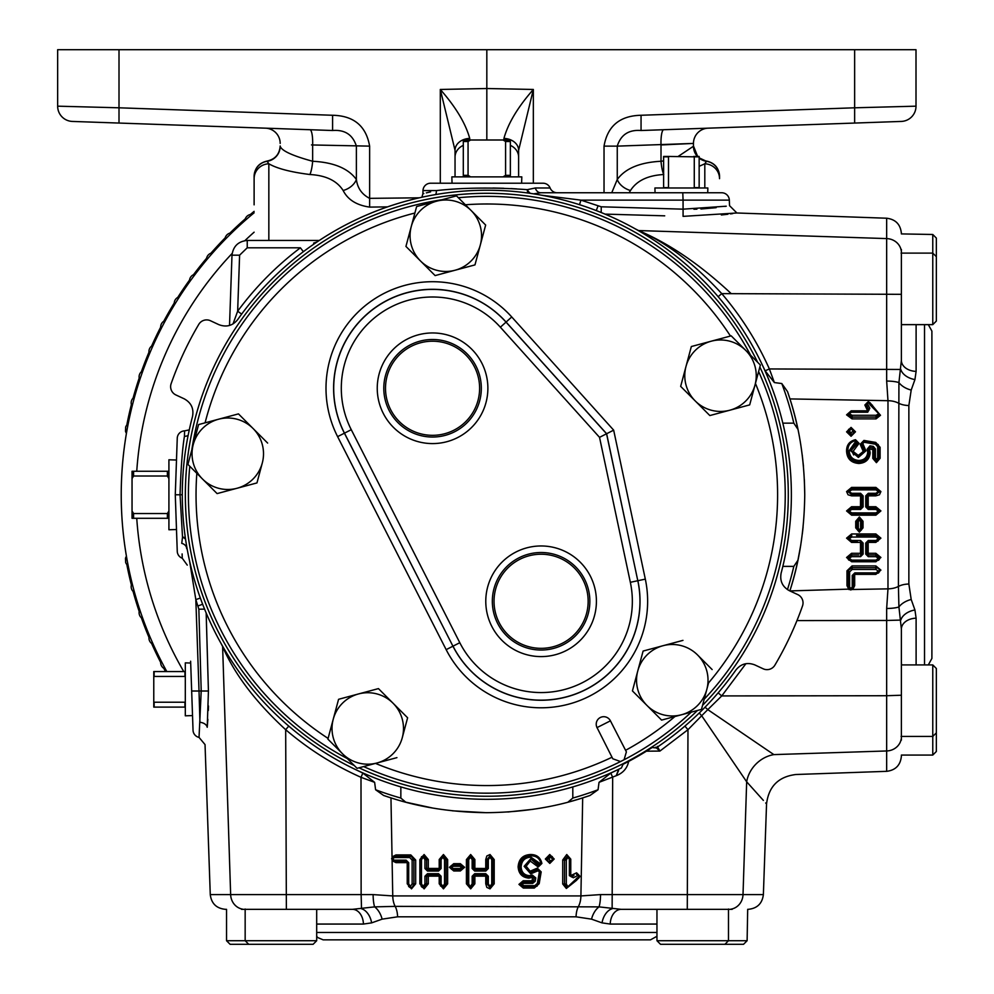 <?xml version="1.0" encoding="UTF-8"?>
<svg xmlns="http://www.w3.org/2000/svg" width="994" height="994" viewBox="0 0 994 994"><rect width="100%" height="100%" fill="white"/><g stroke="black" fill="none" stroke-linecap="round" stroke-linejoin="round"><path stroke-width="1.49" d="M121.231 494.776A365.593 365.593 0 0 1 254.116 212.803A365.593 365.593 0 0 0 166.818 671.559A365.593 365.593 0 0 1 121.231 494.776M866.333 122.647L854.641 123.057L866.333 122.647M440.305 183.219L440.305 89.46C455.786 107.079 465.59 123.405 469.727 138.415A15.258 11.903 180 0 0 455.041 150.318L455.041 176.87L455.041 150.318L440.305 89.46L486.824 88.516L486.824 49.7L916.008 49.7L916.008 106.172A15.258 15.258 0 0 1 901.285 121.43L641.055 130.512L641.055 115.267C619.871 115.726 607.52 126.027 604.029 146.13L604.029 192.761M675.348 129.319L854.641 123.057L854.641 107.799L916.008 106.172A15.258 15.258 0 0 1 901.285 121.43M518.619 176.87L518.619 150.318L518.619 176.87M704.808 187.99L704.808 163.786L706.498 161.301A15.258 15.221 180 0 1 719.532 176.373L719.532 178.672A15.258 14.898 180 0 0 704.808 163.786L699.155 166.309M663.756 174.522C647.815 175.391 636.732 180.722 630.507 190.5A15.258 10.524 27 0 1 617.262 179.492C625.338 168.433 639.912 162.357 661.01 161.264L663.619 160.891M629.065 192.761L630.507 190.5M280.184 146.242A15.258 15.221 0 0 1 267.15 161.301L267.15 161.053C275.214 159.239 279.562 154.207 280.184 145.956L280.184 146.242C281.6 150.765 292.422 155.76 312.65 161.264C333.736 162.357 348.322 168.433 356.386 179.492A15.258 10.524 -27 0 1 343.141 190.5C336.916 180.722 325.833 175.391 309.904 174.522C290.683 172.099 277.003 168.52 268.84 163.786A15.258 14.898 180 0 0 254.116 178.672L254.116 176.373A15.258 15.221 180 0 1 267.15 161.301L268.84 163.786L268.84 240.449M387.511 206.876L369.631 207.1C356.61 205.236 347.788 199.707 343.141 190.5M486.824 49.7L119.007 49.7L119.007 107.799L332.592 115.267L332.592 130.512L72.376 121.43A15.258 15.258 0 0 1 57.652 106.172L57.652 49.7L119.007 49.7M332.592 130.512C344.856 129.531 352.783 134.737 356.386 146.13L356.386 179.492C357.492 188.114 361.903 194.402 369.631 198.353L369.631 146.13C366.115 126.002 353.765 115.702 332.592 115.267M503.921 139.992L503.933 138.415C508.058 123.405 517.862 107.079 533.343 89.46L486.824 88.516L486.824 139.992M469.727 138.415L469.727 139.992M72.376 121.43A15.258 15.258 0 0 1 57.652 106.172L119.007 107.799L119.007 123.057L309.904 129.717A15.258 3.268 -88 0 1 312.65 144.975L311.495 144.913M369.631 146.13L312.65 144.975L312.65 161.264A15.258 3.268 -85.2 0 1 309.904 174.522M662.153 144.913L693.464 143.422L693.464 146.242L693.464 143.422L617.262 146.13C620.828 134.762 628.755 129.555 641.055 130.512M678.144 156.456L693.464 146.242A15.258 15.221 0 0 0 697.415 156.456M663.619 174.223A15.258 3.268 85.2 0 1 661.01 161.264L661.01 144.975A15.258 3.268 88 0 1 663.756 129.717M693.464 143.422A15.258 15.258 0 0 1 708.2 128.164A15.258 15.258 0 0 0 693.464 143.422M699.155 157.847L706.498 161.301A15.258 15.221 0 0 1 699.155 158.108M604.029 146.13L617.262 146.13L617.262 179.492L611.745 192.761M533.343 183.219L533.343 89.46L518.619 150.318A15.258 11.903 180 0 0 503.933 138.415M265.46 128.164A15.258 15.258 0 0 1 280.184 143.422A15.258 15.258 0 0 0 265.46 128.164M419.282 197.818L369.631 198.353L369.631 207.1M254.116 204.839L254.116 178.672M165.551 671.559A366.711 366.711 0 0 1 163.762 668.291M160.668 662.402A366.711 366.711 0 0 1 151.61 643.453M148.976 637.353A366.711 366.711 0 0 1 141.372 617.783M139.197 611.496A366.711 366.711 0 0 1 133.084 591.418M131.382 584.981A366.711 366.711 0 0 1 127.108 566.021L126.847 564.542M134.55 592.586A6.871 6.871 0 0 1 132.09 583.242M142.925 618.84A6.871 6.871 0 0 1 139.769 609.707M153.25 644.385A6.871 6.871 0 0 1 149.411 635.526M165.464 669.099A6.871 6.871 0 0 1 160.966 660.538M126.847 425.01L127.108 423.531A366.711 366.711 0 0 1 131.382 404.57M133.084 398.134A366.711 366.711 0 0 1 139.197 378.055M141.372 371.768A366.711 366.711 0 0 1 148.976 352.199M151.61 346.086A366.711 366.711 0 0 1 160.668 327.15M163.762 321.261A366.711 366.711 0 0 1 174.223 303.058M177.752 297.417A366.711 366.711 0 0 1 189.556 280.06M193.495 274.704A366.711 366.711 0 0 1 206.578 258.278M210.914 253.234A366.711 366.711 0 0 1 225.191 237.839M229.887 233.13A366.711 366.711 0 0 1 245.282 218.854M250.326 214.518A366.711 366.711 0 0 1 254.116 211.362M244.872 220.693A6.871 6.871 0 0 1 252.203 214.393M224.917 239.691A6.871 6.871 0 0 1 231.751 232.869M206.454 260.155A6.871 6.871 0 0 1 212.741 252.824M189.568 281.936A6.871 6.871 0 0 1 195.296 274.158M174.385 304.934A6.871 6.871 0 0 1 179.504 296.746M160.966 329.002A6.871 6.871 0 0 1 165.464 320.453M149.411 354.026A6.871 6.871 0 0 1 153.25 345.154M139.769 379.845A6.871 6.871 0 0 1 142.925 370.712M132.09 406.31A6.871 6.871 0 0 1 134.55 396.966M128.189 565.772A6.871 6.871 0 0 1 125.666 562.505L125.48 558.355A6.871 6.871 0 0 1 126.437 556.267M126.437 433.285A6.871 6.871 0 0 1 125.48 431.197L125.666 427.047A6.871 6.871 0 0 1 128.189 423.779M432.763 808.06L405.726 802.17L400.843 798.058L400.843 786.925M357.89 770.685L362.847 773.071L374.626 782.34L360.996 777.308C333.586 765.069 308.488 749.203 285.676 729.695C255.495 701.863 234.472 674.143 222.619 646.522L220.991 643.354M241.505 909.336L352.46 909.336L320.341 909.336L352.46 909.336L374.626 906.876A15.258 3.33 -90 0 1 373.11 894.6L392.754 895.929L392.108 860.692L393.102 860.742L392.22 858.518L393.835 856.468L411.205 856.306L413.902 860.071L413.902 883.84L412.299 887.331L410.187 887.543L408.609 886.474L407.95 862.68L406.67 861.4L395.326 861.4L395.947 862.63L392.108 860.692L390.965 797.884L383.634 795.473L375.595 789.745L374.626 782.34M439.199 883.79L439.199 876.149L428.302 876.149L428.302 883.79L424.127 888.86L419.853 883.828L419.853 859.574L424.103 854.529L428.302 859.512L428.302 868.433L439.199 868.433L439.199 859.512L443.448 854.529L447.635 859.574L447.635 883.828L443.448 888.86L439.199 883.79L440.131 883.815L440.131 877.714M464.608 867.302L460.321 870.98L460.11 869.75L451.413 869.228L450.468 867.352L451.003 865.861L453.537 864.979L453.749 863.662L460.321 863.662L464.608 867.302L463.179 867.352L460.446 869.738M460.321 863.662L460.11 864.979L453.537 864.979L453.326 866.296L451.5 867.402L453.326 868.52L453.749 870.98L449.45 867.302L453.749 863.662M485.755 883.79L488.302 883.852L490.054 886.399L491.744 883.89L494.204 883.828L490.017 888.86L486.824 887.394L485.755 883.79L485.755 876.149L474.871 876.149L474.871 883.79L470.696 888.86L466.422 883.828L467.553 883.852L467.553 859.636L470.56 855.846L473.517 859.574L473.517 868.483L474.784 869.75L485.755 869.75L487.023 868.483L487.023 859.574L490.042 855.846L492.987 859.636L492.987 883.852L490.042 887.63L487.023 883.815L487.023 876.186L485.755 874.919L474.784 874.919L473.517 876.186L473.517 883.815L470.56 887.63L473.107 886.027M466.422 883.828L466.422 859.574L470.671 854.529L474.871 859.512L473.517 859.574L473.517 861.363M494.204 859.574L491.744 859.698L490.054 857.163L488.302 859.648L485.755 859.512L486.824 855.983L490.017 854.529L494.204 859.574L494.204 883.828M383.634 795.473A317.906 317.906 0 0 0 390.965 797.884C420.015 807.364 451.972 812.297 486.824 812.682C521.664 812.309 553.621 807.376 582.683 797.884L590.014 795.473A317.906 317.906 0 0 1 567.934 802.17L572.805 798.058L572.805 786.925M392.493 857.573L392.046 856.915L395.947 854.927L395.103 856.244M395.947 854.927L410.795 854.927L415.678 860.009L415.678 883.815L411.491 888.86L407.229 883.815L407.229 862.63L395.947 862.63M410.795 854.927L409.727 857.549L394.73 857.549L395.326 856.244M562.716 859.996L566.754 854.529L570.767 859.139L570.767 875.577L576.595 872.807L580.111 876.397L576.383 880.448L566.332 888.462L562.716 883.989L562.716 859.996L564.517 860.046L567.76 855.871M549.744 854.529L554.192 859.002L549.806 863.426L545.346 859.015L549.744 854.529L553.385 859.052L550.254 862.196L547.433 860.58L547.035 859.052L550.179 855.846L550.601 857.163L548.713 859.089L550.664 860.966L549.806 863.426M523.192 880.759L532.051 880.759L532.635 877.379L528.833 878.124C522.21 877.478 518.644 873.726 518.122 866.855C518.719 859.139 522.782 855.026 530.311 854.529C536.611 854.418 540.463 857.387 541.892 863.463L538.251 867.004L530.237 861.04L526.174 866.234L530.162 871.216L537.294 868.135L541.183 871.887L539.183 883.691L534.287 888.064L523.329 888.064L518.943 884.374L523.192 880.759L523.478 882.063L532.362 882.063L533.616 881.019L534.2 877.64L532.498 876.236L529.143 876.907C523.217 876.298 520.036 872.968 519.613 866.905C520.123 859.959 523.801 856.281 530.622 855.846L530.622 855.846C536.164 855.685 539.618 858.232 540.997 863.5L540.251 865.103L538.611 865.774L532.088 860.034M656.959 924.06L610.229 924.06L602.041 922.879L591.542 919.152L576.073 916.816L397.575 916.816L382.106 919.152A15.258 9.07 -109.5 0 0 374.626 906.876L395.165 906.366A15.258 7.927 -90 0 1 392.754 895.929L580.906 895.929L600.55 894.6A15.258 3.33 90 0 1 599.022 906.876L621.2 909.336L732.143 909.336M628.73 761.118C627.326 768.138 623.151 772.997 616.218 775.705L599.034 782.34L598.053 789.745L590.014 795.473M745.898 663.694L721.743 695.924L707.79 709.629L773.854 754.608A30.516 26.689 -45 0 0 746.668 781.793C772.959 811.054 772.959 811.054 746.668 781.793L701.677 715.742L687.972 729.695L659.904 751.079L646.411 751.178M206.168 613L208.429 691.016L207.224 727.273C204.429 750.197 204.429 750.197 207.224 727.273L207.87 719.296M208.342 710.474L208.479 706.001M207.982 675.771L206.417 621.896M600.55 894.6L743.015 894.6L746.668 781.793L761.566 798.381M761.64 798.468L763.367 800.394M765.691 802.978L766.548 803.935L763.38 894.6C762.236 903.583 757.155 908.504 748.134 909.336M397.575 916.816A15.258 7.927 90 0 0 395.165 906.366L599.022 906.876A15.258 9.07 109.5 0 0 591.542 919.152M318.863 909.386L316.688 909.423M225.973 909.336L225.973 909.336C221.861 909.063 221.861 909.063 225.973 909.336M747.687 909.336C751.799 909.063 751.799 909.063 747.687 909.336C751.799 909.063 751.799 909.063 747.687 909.336L747.115 940.722L728.49 940.722L728.49 909.013M382.106 919.152L371.619 922.879L363.431 924.06L316.688 924.06M656.959 936.261L650.498 939.852L323.162 939.852L317.695 937.541L316.688 936.261M610.229 924.06A15.258 10.971 90 0 1 621.2 909.336M656.959 909.423L653.692 909.336M602.041 922.879A15.258 10.139 104.1 0 1 612.13 908.74L612.664 777.308L610.801 773.071L615.758 770.685M352.46 909.336A15.258 10.971 -90 0 1 363.431 924.06M199.757 715.916L199.024 691.016L191.668 691.016L193.035 730.205A7.629 7.629 0 0 0 199.036 737.399L205.037 744.581L210.268 894.6L361.133 894.6L361.518 908.74A15.258 10.139 -104.1 0 1 371.619 922.879M394.73 857.549L391.586 858.754M392.854 858.853L395.326 861.4L392.854 860.506M394.73 860.183L406.136 860.183L408.696 862.717L408.696 883.877L407.95 883.84L409.727 887.394M411.491 888.86L410.435 886.399L412.137 883.877L412.137 860.133L409.727 857.549M408.696 862.717L407.95 862.68L407.95 866.905M408.696 883.877L410.435 886.399M415.678 860.009L412.137 860.133M415.678 883.815L412.137 883.877M406.136 860.183L407.229 862.63L407.95 862.68L407.552 861.761M407.95 883.84L407.229 883.815M426.625 866.693L426.625 868.483L424.935 868.52L424.935 859.636L423.258 857.163L421.493 859.698L421.493 883.89L423.233 886.399L424.935 883.852L424.935 876.236L427.495 873.689L438.54 873.689L441.1 876.236L438.863 874.919L427.892 874.919L426.625 876.186L426.625 883.815L423.668 887.63L421.319 886.474L420.661 883.852L420.661 859.636L421.518 856.766L423.668 855.846L426.625 859.574L426.625 868.483L427.892 869.75L438.863 869.75L440.131 868.483L440.131 859.574L443.15 855.846L446.095 859.636L446.095 883.852L443.138 887.63L443.448 888.86M442.852 886.399L443.138 887.63L440.131 883.815L441.1 883.852L442.852 886.399L444.542 883.89L444.542 859.698L442.839 857.163L441.1 859.648L441.1 868.52L438.54 871.067L427.495 871.067L424.935 868.52M445.449 857.002L443.796 855.909M443.448 854.529L442.839 857.163M426.625 877.826L426.625 876.186L424.935 876.236M423.233 886.399L424.314 887.567M421.493 859.698L420.661 859.636L420.661 871.775M420.661 876.745L420.661 883.852L421.493 883.89M423.258 857.163L423.63 855.846M438.54 871.067L438.863 869.75L427.892 869.75L427.495 871.067M424.935 859.636L428.302 859.512M438.876 869.75L439.199 868.433L441.1 868.52M439.199 859.512L441.1 859.648M424.935 883.852L428.302 883.79M447.635 859.574L444.542 859.698M427.495 873.689L428.302 876.149L426.625 876.186M447.635 883.828L444.542 883.89M438.54 873.689L439.199 876.149L440.131 876.186M424.127 888.86L423.68 887.63M419.853 883.828L420.661 883.852M419.853 859.574L420.661 859.636M424.103 854.529L423.68 855.846M450.468 867.215L451.5 867.402M453.326 868.52L459.911 868.52L461.738 867.402L459.911 866.296L460.11 864.979L463.167 867.128M459.911 868.52L460.11 869.75M461.738 867.402L463.179 867.352M450.468 867.352L449.45 867.302M474.871 859.512L474.871 868.433L473.517 868.483L472.15 868.52L472.15 859.636L470.473 857.163L468.708 859.698L468.708 883.89L470.56 887.63L467.553 883.852L467.553 871.788M472.15 859.636L473.517 859.574M485.743 873.689L488.302 876.236L485.755 876.149L485.743 873.689L474.71 873.689L474.871 876.149L472.15 876.236L474.71 873.689M474.71 871.067L474.871 868.433L488.302 868.52L485.743 871.067L474.71 871.067L472.15 868.52M470.448 886.399L472.15 883.852L474.871 883.79M470.473 857.163L470.671 855.846M468.708 859.698L466.422 859.574M468.708 883.89L467.553 883.852M490.017 854.529L490.054 857.163M490.017 888.86L490.054 886.399M470.696 888.86L470.783 887.617M470.671 854.529L470.56 855.846M525.254 865.066L530.535 859.81L525.18 866.283L526.174 866.234M530.162 871.216L530.448 872.533L537.667 869.452L539.99 870.831L538.301 883.504L540.053 873.353L539.146 873.179L539.357 871.937L538.027 870.769L530.734 873.85L524.149 866.321L530.833 858.592L537.481 863.252L535.89 863.537M524.149 866.321L525.18 866.283L530.734 873.85M530.237 861.04L530.833 858.592M537.481 863.252L538.947 864.544L538.251 867.004M520.073 870.085L525.391 876.149M538.947 864.544L540.077 863.537L530.92 857.163C524.844 857.499 521.577 860.754 521.117 866.954C521.49 872.26 524.26 875.18 529.429 875.677L529.131 876.907L532.498 876.236L532.635 877.379L534.2 877.64L533.616 881.019L532.051 880.759L532.672 883.38L523.751 883.38L521.949 884.474L523.863 885.604L534.909 885.604L537.381 883.318L539.146 873.179M539.183 883.691L538.301 883.504L537.083 886.151L534.61 886.834L523.602 886.834L520.446 884.424L523.478 882.063L523.751 883.38M529.429 875.677L532.349 875.08L535.791 877.901L535.194 881.28L532.672 883.38M540.077 863.537L541.892 863.463M537.568 869.464L538.027 870.769M530.92 857.163L530.311 854.529M541.183 871.887L539.357 871.937M521.117 866.954L518.122 866.855M538.301 883.504L537.381 883.318M532.349 875.08L532.498 876.236M534.287 888.064L534.909 885.604M535.791 877.901L534.2 877.64M523.329 888.064L523.863 885.604M518.943 884.374L521.949 884.474M537.294 868.135L537.655 869.452M528.696 876.894L528.833 878.124M548.949 856.082L547.532 857.213M547.209 857.884L547.035 859.052L548.713 859.089M550.664 860.966L553.385 859.052L552.217 856.505M552.552 859.102L550.601 857.163M554.192 859.002L553.385 859.052M576.595 872.807L580.111 876.397M566.891 887.232L565.499 886.735L564.517 884.014L566.903 887.232L567.475 886.002L568.369 886.673L566.332 888.462M567.388 887.207L578.831 876.509L579.49 876.459L578.893 877.975L568.369 886.673M562.716 883.989L564.517 884.014L564.517 860.046L566.319 860.108L566.319 884.039L567.475 886.002M566.754 854.529L570.084 859.201L570.084 875.615L571.351 876.894L573.998 875.416M576.47 874.248L577.874 875.441L573.376 877.752L569.363 875.664L569.363 859.276L567.86 857.163L566.319 860.108M578.831 876.509L577.874 875.441M564.517 884.014L566.319 884.039M573.376 877.752L570.767 875.577L569.363 875.664M567.301 855.846L567.86 857.163M570.767 859.139L569.363 859.276M747.115 940.722L743.537 944.3L660.538 944.3L656.959 940.722L728.49 940.722L724.912 944.3M316.688 940.722L313.11 944.3L230.111 944.3L226.533 940.722L316.688 940.722L316.688 909.336M704.994 707.256A7.629 1.118 -135.6 0 1 707.79 709.629L701.677 715.742A7.629 1.118 -134.4 0 1 699.316 712.946M846.975 585.652L846.975 570.804L849.609 571.873L849.609 586.87L850.901 588.746L852.231 586.87L852.231 575.464L854.778 572.904L875.925 572.904L875.9 573.662L854.728 573.662L853.461 574.93L853.461 586.274L854.678 585.652L852.753 589.492L848.975 589.566L846.975 585.652L848.292 586.274L848.354 570.394L852.119 567.698L875.9 567.698L878.572 568.382L879.69 570.643L878.534 572.991L875.9 573.662L879.441 571.885M901.384 740.095L901.384 629.14L901.384 661.259L901.384 629.14L898.924 606.974A15.258 3.33 180 0 1 886.66 608.49L887.977 588.858L852.753 589.492L852.144 589.057L852.79 588.498L850.814 590.014M849.621 589.107L789.857 590.921A317.906 317.906 0 0 0 797.921 560.268L793.821 566.381L782.837 566.381M803.102 527.019L802.307 533.989M800.667 545.52L797.921 560.268A317.906 317.906 0 0 1 789.857 590.921M789.944 590.635C799.424 561.585 804.357 529.628 804.742 494.776C804.357 459.936 799.424 427.979 789.944 398.917L787.521 391.586A317.906 317.906 0 0 1 797.921 429.284L793.821 423.158L782.837 423.158M875.838 542.401L868.197 542.401L868.197 553.298L875.838 553.298L880.908 557.472L875.876 561.747L851.622 561.747L846.577 557.51L851.572 553.298L860.481 553.298L860.481 542.401L851.56 542.413L846.577 538.152L851.622 533.964L875.888 533.964L880.908 538.152L875.838 542.401L875.876 541.469L868.234 541.469L866.967 542.736L866.967 553.708L868.234 554.975L875.876 554.975L879.69 557.92L878.522 560.293L851.684 560.939L848.814 560.082L847.894 557.932L851.634 554.975L858.754 554.975M859.363 516.992L863.028 521.278L861.798 521.49L861.289 530.187L859.4 531.131L857.909 530.597L857.039 528.062L855.722 527.851L855.722 521.278L859.363 516.992L859.4 518.421L861.786 521.167M855.722 521.278L857.039 521.49L857.039 528.062L858.344 528.274L859.45 530.1L860.58 528.274L863.028 527.851L859.363 532.15L855.722 527.851M875.876 515.178L851.622 515.178L846.577 510.941L851.572 506.729L860.481 506.729L860.58 509.462L851.696 509.462L849.211 511.14L851.759 512.892L851.684 514.047L847.894 511.04L851.634 508.083L860.531 508.083L861.798 506.816L861.798 495.844L860.531 494.577L851.634 494.577L847.894 491.57L851.684 488.613L875.913 488.613L875.888 487.395L880.908 491.583L879.441 494.776L875.838 495.844L868.197 495.844L868.197 506.729L875.838 506.729L880.908 510.916L875.876 515.178L875.913 514.047L851.684 514.047L875.913 514.047L879.69 511.04L878.087 508.493M851.622 487.395L851.746 489.856L849.211 491.545L851.696 493.297L851.56 495.844L848.044 494.776L846.577 491.583L851.622 487.395L875.888 487.395M846.975 570.804L852.057 565.934L875.863 565.921L880.908 570.109L875.863 574.37L854.678 574.37L854.678 585.652M852.044 418.884L846.577 414.846L851.187 410.833L867.625 410.833L864.855 405.005L868.458 401.489L880.51 415.268L876.049 418.884L852.044 418.884L852.106 417.082L856.89 417.082M846.577 431.856L851.063 427.408L855.486 431.794L851.063 436.254L846.577 431.856L851.1 428.215L854.256 431.359L852.641 434.179L851.1 434.564L847.894 431.421L849.211 430.998L851.15 432.887L853.026 430.936L855.486 431.794M872.807 458.408L872.807 449.549L869.427 448.965L870.185 452.767C869.539 459.39 865.774 462.956 858.903 463.477C851.187 462.881 847.074 458.818 846.577 451.288C846.466 444.989 849.448 441.137 855.511 439.721L859.052 443.349L853.101 451.363L858.294 455.426L863.264 451.438L860.183 444.306L863.935 440.429L875.751 442.417L880.112 447.312L880.112 458.271L876.422 462.657L872.807 458.408L874.124 458.135L874.124 449.238L873.067 447.983L869.688 447.399L868.284 449.102L868.955 452.469C868.358 458.383 865.016 461.564 858.953 461.986C852.02 461.477 848.329 457.812 847.894 450.978L847.894 450.978C847.733 445.436 850.292 441.982 855.561 440.603L857.163 441.348L857.822 442.989L852.094 449.512M916.108 324.64L916.108 371.371L914.94 379.559L911.2 390.058L908.864 405.527L908.864 584.025L911.2 599.494A15.258 9.07 160.5 0 0 898.924 606.974L898.414 586.435A15.258 7.927 180 0 1 887.977 588.858L887.977 400.694L886.66 381.05A15.258 3.33 0 0 1 898.924 382.578L901.384 360.4L901.384 249.457M731.224 293.64C700.136 264.59 669.26 243.567 638.583 230.558C666.191 242.424 693.911 263.447 721.743 293.628C741.251 316.44 757.117 341.538 769.368 368.948L774.388 382.566L781.793 383.547L787.521 391.586M773.854 754.608C803.115 780.899 803.115 780.899 773.854 754.608C803.115 780.899 803.115 780.899 773.854 754.608L886.66 750.967L886.66 695.725L721.743 695.924L718.153 692.855M664.713 215.835L605.048 214.108M721.358 214.977L727.881 214.244M730.528 213.896L732.752 213.598M886.66 381.05L886.66 218.22L736.877 212.989L683.077 216.369L683.077 209.162L726.254 206.205M635.414 228.931L638.583 230.558A15.258 11.282 118.7 0 1 638.372 230.608M908.864 584.025A15.258 7.927 -0 0 0 898.414 586.435L898.924 382.578A15.258 9.07 19.5 0 0 911.2 390.058M901.434 662.737L901.483 664.911M901.384 755.626L901.384 755.626C901.123 759.739 901.123 759.739 901.384 755.626M901.384 233.913C901.123 229.8 901.123 229.8 901.384 233.913C901.123 229.8 901.123 229.8 901.384 233.913L932.77 234.485L932.77 253.11L901.073 253.11M911.2 599.494L914.94 609.993L916.108 618.181L916.108 664.911M931.9 372.067L931.9 658.438L928.321 664.911M928.321 324.64L931.9 331.101L931.9 494.776M916.108 371.371A15.258 10.971 -0 0 1 901.384 360.4M901.483 324.64L901.384 327.908M914.94 379.559A15.258 10.139 14.1 0 1 900.8 369.47L769.368 368.948L765.119 370.799L762.733 365.842M901.384 629.14A15.258 10.971 180 0 1 916.108 618.181M901.347 695.228L886.66 695.725L886.66 620.467L900.8 620.082A15.258 10.139 165.9 0 1 914.94 609.993M850.901 588.746L849.82 589.193L848.304 586.497M852.231 586.87L853.461 586.274L852.554 588.746M854.778 572.904L854.728 573.662L858.965 573.662M849.609 586.87L848.292 586.274M875.925 572.904L878.46 571.165L875.925 569.463L852.193 569.463L849.609 571.873M852.057 565.934L852.193 569.463M875.863 565.921L875.925 569.463M852.231 575.464L854.678 574.37L854.728 573.662L853.809 574.047M879.69 570.655L878.46 571.165M880.908 570.109L879.69 570.643M875.9 573.662L875.863 574.37M856.53 535.505L875.913 535.505L879.69 538.462L880.908 538.152M878.46 538.748L879.69 538.462L875.876 541.469L875.9 540.5L878.46 538.748L875.938 537.058L851.746 537.058L849.211 538.76L851.696 540.5L860.58 540.5L863.115 543.059L863.115 554.105L860.58 556.665L851.696 556.665L851.572 553.298M849.05 536.151L847.957 537.804M857.25 541.469L851.634 541.469L847.894 538.462L851.684 535.505L851.746 537.058M846.577 538.152L849.211 538.76M857.996 560.939L863.836 560.939M860.58 556.665L860.531 554.975L861.798 553.708L861.798 542.736L860.58 540.5M865.737 543.059L868.284 540.5L868.197 542.401L865.737 543.059L865.737 554.105L868.197 553.298L868.284 556.665L865.737 554.105M851.696 556.665L849.211 558.342L851.759 560.107L875.938 560.107L878.46 558.367L875.9 556.665L868.284 556.665M849.211 558.342L847.894 557.982M860.531 554.975L860.481 553.298L863.115 554.105M851.759 560.107L851.622 561.747M860.531 541.469L860.481 542.401L863.115 543.059M875.938 560.107L875.876 561.747M878.46 558.367L879.615 557.286M851.56 542.413L851.696 540.5M875.9 556.665L875.838 553.298M875.888 533.964L875.938 537.058M851.684 535.505L851.622 533.964M880.908 557.472L879.69 557.92M846.577 557.51L847.894 557.92M859.276 531.131L859.45 530.1M860.58 528.274L860.58 521.688L859.45 519.862L858.344 521.688L857.039 521.49L859.176 518.433M860.58 521.688L861.798 521.49M859.45 519.862L859.4 518.421M859.4 531.131L859.363 532.15M869.352 488.613L875.913 488.613L879.69 491.57L875.876 494.577L868.234 494.577L866.967 495.844L866.967 506.816L868.234 508.083L875.876 508.083L879.678 510.817M849.211 511.14L847.894 510.928M860.531 508.083L857.25 508.083M851.696 509.462L851.572 506.729M865.737 495.857L868.284 493.297L868.197 495.844L865.737 495.857L865.737 506.903L868.197 506.729L868.284 509.462L865.737 506.903M863.115 506.903L860.481 506.729L860.58 493.297L863.115 495.857L863.115 506.903L860.58 509.462M851.759 512.892L875.938 512.904L878.46 511.164L875.9 509.462L875.838 506.729M875.838 495.844L875.9 493.297L878.46 491.545L875.938 489.856L851.746 489.856M875.938 512.904L875.913 514.047M878.46 511.164L880.908 510.916M846.577 491.583L849.211 491.545M875.913 488.613L875.938 489.856M880.908 491.583L878.46 491.545M851.622 515.178L851.684 514.047M846.577 510.941L847.894 511.04M853.672 454.941L851.87 451.065L858.331 456.432L858.294 455.426M863.264 451.438L864.581 451.152L861.5 443.945L862.034 442.38L863.96 441.324L875.565 443.312L869.613 442.28M858.369 457.451L858.331 456.432L865.898 450.866L858.369 457.451L850.64 450.767L855.312 444.119L855.598 445.71M853.101 451.363L850.64 450.767M855.312 444.119L856.604 442.653L859.052 443.349M856.604 442.653L855.598 441.522L849.211 450.68L847.894 450.978L850.491 458.408M862.146 461.527L868.197 456.209M849.211 450.68C849.547 456.755 852.815 460.023 859.002 460.483C864.32 460.11 867.228 457.339 867.725 452.171L868.955 452.469L868.284 449.102L869.427 448.965L869.949 445.821L873.328 446.405L875.441 448.928L872.807 449.549L873.067 447.983L871.875 447.785M875.751 442.417L875.565 443.312L878.199 444.517L878.895 446.989L878.895 457.998L876.472 461.154L874.124 458.122L875.441 457.861L876.522 459.65L877.665 457.737L877.665 446.691L875.379 444.219L863.985 442.243L862.829 443.572L865.898 450.866M867.725 452.171L867.141 449.251L869.949 445.821M855.598 441.522L855.511 439.721M860.183 444.306L862.829 443.572M863.935 440.429L863.985 442.243M859.002 460.483L858.903 463.477M875.565 443.312L875.379 444.219M867.141 449.251L868.284 449.102M880.112 447.312L877.665 446.691M880.112 458.271L877.665 457.737M876.422 462.657L876.522 459.65M847.919 451.922L847.894 450.978L846.577 451.288M868.942 452.904L870.185 452.767M848.13 432.663L849.261 434.08M849.932 434.39L851.1 434.564L851.15 432.887M853.026 430.936L851.1 428.215L848.553 429.383M851.15 429.048L849.211 430.998M851.063 427.408L851.1 428.215M879.255 414.212L870.297 405.105L868.507 402.11L870.023 402.707L878.733 413.231L878.783 416.101L876.062 417.082L852.106 417.082L847.894 414.287L851.262 411.516L867.675 411.516L868.942 410.249L866.172 404.334L868.458 401.489M876.049 418.884L876.062 417.082L879.292 414.697L878.062 414.138L878.733 413.231M846.577 414.846L847.932 413.839M866.296 405.13L867.476 407.602M851.187 410.833L851.324 412.237L849.211 413.74L852.156 415.281L876.087 415.281L878.062 414.138M868.557 402.769L867.489 403.726L869.812 408.223L867.712 412.237L851.324 412.237M876.062 417.082L876.087 415.281M867.489 403.726L866.172 404.334M852.106 417.082L852.156 415.281M869.812 408.223L867.625 410.833L867.712 412.237M847.894 414.274L849.211 413.74M880.51 415.268L879.292 414.697M866.172 404.359L864.855 405.005M932.77 288.869L932.77 253.11L936.348 256.688L936.348 321.062L932.77 324.64L932.77 288.869M932.77 664.911L936.348 668.49L936.348 751.489L932.77 755.067L932.77 664.911L901.384 664.911M932.77 234.485L936.348 238.063L936.348 256.688M199.036 737.399L201.21 691.016L199.024 691.016L199.943 722.327A7.629 5.218 5.6 0 1 207.224 727.273M192.488 714.413L192.525 715.581L192.488 714.413M191.668 691.016L190.624 661.221M190.686 663.023L185.306 662.861L185.306 715.817L192.525 715.581M185.306 671.559L153.772 671.559L153.772 677.1L154.145 676.442L184.934 676.442L185.306 677.1M185.306 701.578L184.934 702.224L154.145 702.224L153.772 701.578L153.772 707.107L185.306 707.107M153.772 701.578L153.772 677.1M154.145 702.224L154.145 707.107M184.934 702.224L184.934 707.107M154.145 671.559L154.145 676.442M184.934 671.559L184.934 676.442M176.497 529.79L177.255 551.322A7.629 7.629 0 0 0 182.262 558.23L182.113 553.919M185.331 537.729A7.629 4.908 -8.8 0 0 182.523 537.145L181.74 543.345A7.629 5.84 178 0 1 186.686 548.576L186.71 546.514M177.255 551.322L175.279 494.776L176.497 529.79L175.279 494.776L177.255 438.23L176.485 460.023L168.918 459.787L168.918 529.765L176.485 529.516M168.918 471.255L132.04 471.255L132.04 478.574L133.569 476.014L167.39 476.014L168.918 478.574M168.918 510.978L167.39 513.538L133.569 513.538L132.04 510.978L132.04 518.296L168.918 518.296M132.04 510.978L132.04 478.574M133.569 513.538L133.569 518.296M167.39 513.538L167.39 518.296M133.569 471.255L133.569 476.014M167.39 471.255L167.39 476.014M189.282 429.868L184.611 430.862L184.437 436.316L184.611 430.862A7.629 7.629 0 0 0 177.255 438.23M175.279 494.776L180.038 494.776C180.945 467.801 182.411 448.319 184.437 436.316C186.288 429.01 186.288 429.01 184.437 436.316A7.629 6.946 12.2 0 0 188.114 435.447M182.275 494.776L180.038 494.776L182.523 537.145A7.629 5.206 -151.1 0 1 185.53 539.146M204.565 609.136L198.85 609.198L195.83 599.618L189.618 561.2M541.867 195.246L580.918 200.129L601.246 206.802L601.184 212.517M725.831 206.28L724.912 206.429M716.127 207.684L700.944 209.001M696.893 209.162L693.899 209.237M653.195 192.761L540.699 192.761L721.706 192.761L707.716 192.761L707.865 187.99L654.909 187.99L655.058 192.761L653.195 192.761L709.592 192.761M721.706 192.761A7.629 7.629 0 0 1 729.335 200.129L683.064 200.129L682.791 192.761M435.658 194.563A7.629 5.964 -100.5 0 0 436.391 190.587C418.486 194.749 418.486 194.749 436.391 190.587C463.838 187.593 494.13 187.282 527.305 189.655L535.281 187.99A7.629 5.84 90 0 0 540.699 192.761L557.187 192.761A7.629 7.629 0 0 1 550.117 187.99A7.629 7.629 0 0 0 543.047 183.219L521.614 183.219L521.813 176.87L451.848 176.87L452.046 183.219L430.613 183.219L543.047 183.219M436.391 190.587L422.984 190.587A7.629 7.629 0 0 1 430.613 183.219M669.148 187.99L668.502 187.617L668.502 156.828L669.148 156.456L663.619 156.456L663.619 187.99M668.502 187.617L663.619 187.617M668.502 156.828L663.619 156.828M669.148 156.456L694.272 156.828L694.272 187.617L693.626 187.99M699.155 187.99L699.155 156.456L693.626 156.456M699.155 156.828L694.272 156.828M699.155 187.617L694.272 187.617M510.357 176.87L510.357 139.992L503.026 139.992L505.586 141.508L505.586 175.342L503.026 176.87M470.622 176.87L468.062 175.342L468.062 141.508L470.622 139.992L463.303 139.992L463.303 176.87M470.622 139.992L503.026 139.992M468.062 141.508L463.303 141.508M468.062 175.342L463.303 175.342M510.357 141.508L505.586 141.508M510.357 175.342L505.586 175.342M540.699 192.761L533.629 193.842M527.889 193.01A7.629 4.709 -81.6 0 1 527.305 189.655A7.629 4.697 -126.9 0 0 530.311 193.345M684.903 726.105L687.972 729.695L687.276 909.299M657.307 746.37L659.904 751.079L655.58 747.19M618.032 771.009L616.218 775.705L618.603 770.536M599.034 782.34L610.801 773.071M362.847 773.071L360.996 777.308L361.133 894.6L373.11 894.6M288.745 726.105L285.676 729.695L286.371 909.299M202.627 604.228L198.179 605.905M430.601 191.854L426.339 192.886M423.817 193.532L422.872 193.78L421.916 197.222M516.706 188.897L510.866 188.574M503.759 188.276L493.024 188.028M455.401 188.984L450.232 189.345M597.953 206.131L596.276 210.579M718.153 296.697L721.743 293.628L901.347 294.323M774.388 382.566L765.119 370.799M802.22 454.83L803.45 466.174M804.382 479.829L804.742 494.776M651.716 747.799A302.014 302.014 0 0 1 623.511 764.088M697.428 710.486A301.468 301.468 0 0 1 358.996 767.803A301.468 301.468 0 0 0 697.415 710.499M354.324 765.566A301.468 301.468 0 0 1 465.602 194.054A301.468 301.468 0 0 1 757.627 362.276A301.468 301.468 0 0 0 200.117 401.613A301.468 301.468 0 0 0 354.311 765.554M702.547 705.355A301.468 301.468 0 0 0 759.851 366.96A301.468 301.468 0 0 1 702.534 705.38M691.277 712.139A298.411 298.411 0 0 1 624.07 759.751L620.529 761.553A298.411 298.411 0 0 1 363.63 766.56M624.07 759.751L626.382 751.862L610.378 720.749A7.492 7.492 0 0 0 600.314 717.519A7.492 7.492 0 0 0 597.021 727.558L612.789 758.782L620.529 761.553M625.586 750.308A290.782 290.782 0 0 0 674.938 716.512L661.606 720.091L647.019 705.504A35.734 35.734 0 0 1 637.763 670.987L632.433 690.917L647.019 705.504A35.734 35.734 0 0 0 681.536 714.748L701.466 709.405L708.56 682.89A290.782 290.782 0 0 0 755.44 383.423M643.106 651.058L682.965 640.372L643.106 651.058L637.763 670.987A35.734 35.734 0 0 1 697.552 654.959L712.139 669.558L697.552 654.959A35.734 35.734 0 0 1 681.536 714.748L661.606 720.091M632.433 690.917L637.763 670.987M711.269 341.19A35.734 35.734 0 0 1 755.03 384.951L760.373 365.022L731.199 335.848L691.339 346.533L685.997 366.451A35.734 35.734 0 0 1 711.269 341.19L730.466 336.047A290.782 290.782 0 0 0 465.391 204.776M695.253 400.967A35.734 35.734 0 0 1 685.997 366.451L680.666 386.38L709.84 415.554L729.77 410.224A35.734 35.734 0 0 1 695.253 400.967M755.03 384.951A35.734 35.734 0 0 1 729.77 410.224L749.687 404.881L755.03 384.951M685.997 366.451L691.339 346.533L692.135 346.31M709.84 415.554L680.666 386.38L680.878 385.585M749.687 404.881L729.77 410.224M456.482 195.868L416.623 206.553L411.28 226.483A35.734 35.734 0 0 1 471.069 210.455A35.734 35.734 0 0 1 455.041 270.244A35.734 35.734 0 0 1 411.28 226.483L405.937 246.413L435.123 275.587L474.97 264.901L485.656 225.054L456.482 195.868M420.537 261L405.937 246.413L414.883 213.027A290.782 290.782 0 0 0 205.087 422.835M471.069 210.455L485.656 225.054M262.292 462.993A35.734 35.734 0 0 1 237.032 488.265L256.961 482.922L262.292 462.993A35.734 35.734 0 0 0 253.048 428.476L267.635 443.063L253.048 428.476A35.734 35.734 0 0 0 218.531 419.232L238.461 413.889L239.045 414.473M217.102 493.596L237.032 488.265A35.734 35.734 0 0 1 193.258 444.492L187.928 464.422L217.102 493.596L196.837 473.33A290.782 290.782 0 0 0 328.095 738.418M376.999 762.982A35.734 35.734 0 0 1 342.483 753.725L357.082 768.325L396.929 757.639L376.999 762.982A35.734 35.734 0 0 0 402.272 737.71L407.615 717.78L402.272 737.71A35.734 35.734 0 0 0 393.028 703.193L407.615 717.78L393.028 703.193A35.734 35.734 0 0 0 358.511 693.949L339.376 699.08M367.681 691.489L378.441 688.606L379.012 689.19M593.704 618.38A55.316 55.316 0 0 0 558.193 548.676A55.316 55.316 0 0 0 488.489 584.186A55.316 55.316 0 0 0 524 653.89A55.316 55.316 0 0 0 593.704 618.38M485.171 405.366A55.316 55.316 0 0 0 449.648 335.661A55.316 55.316 0 0 0 379.957 371.172A55.316 55.316 0 0 0 415.467 440.876A55.316 55.316 0 0 0 485.171 405.366M494.714 586.212A48.768 48.768 0 0 0 526.025 647.653A48.768 48.768 0 0 0 587.466 616.355A48.768 48.768 0 0 0 556.168 554.9A48.768 48.768 0 0 0 494.714 586.212M386.181 373.197A48.768 48.768 0 0 0 417.492 434.651A48.768 48.768 0 0 0 478.934 403.34A48.768 48.768 0 0 0 447.623 341.886A48.768 48.768 0 0 0 386.181 373.197M585.851 615.82A47.053 47.053 0 0 1 526.559 646.038A47.053 47.053 0 0 1 496.341 586.733A47.053 47.053 0 0 1 555.634 556.528A47.053 47.053 0 0 1 585.851 615.82M477.306 402.806A47.053 47.053 0 0 1 418.014 433.024A47.053 47.053 0 0 1 387.809 373.732A47.053 47.053 0 0 1 447.101 343.514A47.053 47.053 0 0 1 477.306 402.806M630.345 582.31L637.8 580.72A98.866 98.866 0 0 1 453.003 646.162L459.8 642.708A91.237 91.237 0 0 0 630.345 582.31L599.531 437.348L613.658 430.153L645.317 579.129A106.557 106.557 0 0 1 446.157 649.654L337.612 436.639A106.557 106.557 0 0 1 511.748 316.974L613.658 430.153M338.581 699.291L327.896 739.138L342.483 753.725A35.734 35.734 0 0 1 358.511 693.949L378.441 688.606L393.028 703.193M193.258 444.492A35.734 35.734 0 0 1 218.531 419.232L198.601 424.575L193.258 444.492M253.048 428.476L238.461 413.889L218.531 419.232M623.4 763.541L621.412 767.964A304.549 304.549 0 0 1 192.501 416.561C194.004 408.646 191.246 402.732 184.201 398.818L175.901 394.953A9.145 9.145 0 0 1 171.142 383.634A334.68 334.68 0 0 1 198.763 324.392A9.145 9.145 0 0 1 210.492 320.751L218.804 324.628C226.321 327.498 232.633 325.821 237.715 319.583A304.549 304.549 0 0 1 781.16 572.991C779.644 580.906 782.415 586.82 789.447 590.734L797.76 594.598A9.145 9.145 0 0 1 802.518 605.918A334.68 334.68 0 0 1 774.885 665.16A9.145 9.145 0 0 1 763.156 668.788L754.856 664.924C747.326 662.041 741.027 663.731 735.933 669.968A304.549 304.549 0 0 1 656.127 747.923L651.294 747.426M533.194 809.29L507.946 811.986M486.029 812.682L452.407 810.818M222.668 646.324A15.258 11.282 -28.7 0 1 222.619 646.522L230.645 894.6A15.258 14.14 -90 0 0 242.722 909.175M200.316 598.04L195.83 599.618L199.024 691.016M601.246 206.802L683.077 209.162L683.064 200.129L580.918 200.129L579.514 204.677M229.527 325.448L231.987 255.172L239.604 255.172L237.653 311.209C255.508 287.055 276.419 265.92 300.399 247.804L247.233 247.804L247.233 240.449C238.274 241.343 233.192 246.251 231.987 255.172C233.192 246.251 238.274 241.343 247.233 240.449L319.298 240.449M241.666 314.104L237.653 311.209L233.018 323.932M317.024 241.952L313.595 243.095M300.399 247.804L303.369 251.681M254.116 232.186A350.87 350.87 0 0 0 244.922 240.623M232.149 253.433A350.87 350.87 0 0 0 136.75 471.255M136.75 518.296A350.87 350.87 0 0 0 183.753 671.559M641.055 115.267L854.641 107.799L854.641 49.7M518.619 157.102A15.258 13.22 180 0 0 510.357 145.36M463.303 145.36A15.258 13.22 180 0 0 455.041 157.102M400.843 798.058A315.235 315.235 0 0 1 375.595 789.745M460.321 870.98L453.749 870.98M485.743 871.067L485.755 859.512M427.892 869.75L428.302 868.433L426.625 868.483M576.073 916.816A15.258 7.927 90 0 1 578.496 906.366A15.258 7.927 90 0 0 580.906 895.929L582.683 797.884M730.925 909.175A15.258 14.14 90 0 0 743.015 894.6L763.38 894.6M316.688 932.484L656.959 932.484M441.1 876.236L441.1 883.852M459.911 866.296L453.326 866.296M472.15 883.852L472.15 876.236M488.302 876.236L488.302 883.852M491.744 883.89L491.744 859.698M488.302 859.648L488.302 868.52M535.194 881.28L533.616 881.019M540.922 873.515L540.053 873.353M576.383 880.448L576.445 879.342L575.364 879.889M576.495 878.249L576.445 879.342M886.66 608.49L886.66 620.467L796.964 620.579M863.028 521.278L863.028 527.851M863.115 495.857L851.56 495.844M908.864 405.527A15.258 7.927 0 0 1 898.414 403.104A15.258 7.927 0 0 0 887.977 400.694L789.944 398.917M901.223 250.674A15.258 14.14 -0 0 0 886.66 238.585L638.583 230.558M766.548 803.935C768.685 786.44 778.501 776.625 795.983 774.5L886.66 771.332L886.66 750.967A15.258 14.14 180 0 0 901.223 738.877M924.532 664.911L924.532 324.64M868.284 540.5L875.9 540.5M858.344 521.688L858.344 528.274M875.9 509.462L868.284 509.462M868.284 493.297L875.9 493.297M851.696 493.297L860.58 493.297M875.441 448.928L875.441 457.861M865.575 440.677L865.24 442.454M873.328 446.405L873.067 447.983M872.496 405.217L871.39 405.154L871.937 406.235M870.297 405.105L871.39 405.154M208.429 691.016L201.21 691.016L198.85 609.198M535.281 187.99L550.117 187.99M781.793 383.547A315.235 315.235 0 0 1 793.821 423.158M793.821 566.381A315.235 315.235 0 0 1 787.459 589.616M347.328 758.571A298.411 298.411 0 0 1 189.779 466.285M191.805 449.947A298.411 298.411 0 0 1 441.995 199.757M758.621 371.57A298.411 298.411 0 0 1 704.187 699.229M610.428 720.836L596.922 727.658M458.333 197.731A298.411 298.411 0 0 1 750.619 355.268M375.471 763.392A290.782 290.782 0 0 0 612.006 757.242M599.531 437.348L500.367 327.212L506.083 322.068L606.626 433.732L637.8 580.72L606.564 433.769L506.033 322.118A98.866 98.866 0 0 0 344.471 433.148L452.941 646.199A98.928 98.928 0 0 0 637.862 580.707L645.317 579.129M500.367 327.212A91.237 91.237 0 0 0 351.267 429.694L459.8 642.708M511.748 316.974L506.083 322.068A98.928 98.928 0 0 0 344.409 433.185L351.267 429.694M337.612 436.639L344.409 433.185L452.941 646.199L446.157 649.654M598.053 789.745A315.235 315.235 0 0 1 572.805 798.058M247.233 247.804L239.604 255.172M697.651 156.456L693.464 145.956M706.498 161.053C714.562 162.879 718.91 167.911 719.532 176.149M267.15 161.053C259.086 162.879 254.737 167.911 254.116 176.149M210.268 894.6C211.411 903.583 216.506 908.504 225.526 909.336M392.605 860.195L392.295 859.524M440.131 883.815L440.541 886.052M422.674 887.48L421.928 887.095M530.622 855.846L529.678 855.871M577.849 878.646L577.228 878.969M577.39 874.124L578.52 874.571M248.736 944.3L245.158 940.722L245.158 909.013M656.959 940.722L656.959 909.336M226.533 940.722L226.533 909.336M886.66 771.332C895.644 770.188 900.552 765.107 901.384 756.074M886.66 218.22C895.644 219.363 900.552 224.445 901.384 233.466M852.243 588.995L851.572 589.305M875.876 541.469L878.1 541.059M848.814 560.082L848.205 559.299M879.528 558.926L879.143 559.672M870.694 403.75L871.017 404.372M866.184 404.21L866.619 403.079M936.348 732.864L932.77 736.442L901.073 736.442M932.77 324.64L901.384 324.64M932.77 755.067L901.384 755.067M182.262 558.23L187.27 565.126M729.335 200.129L729.521 205.634L736.877 212.989M422.984 190.587L422.872 193.78"/></g></svg>
